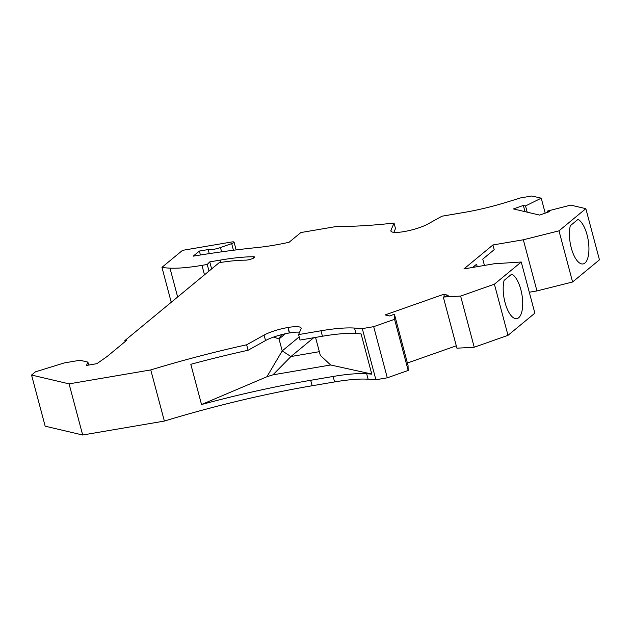<?xml version="1.0" encoding="UTF-8"?>
<svg xmlns="http://www.w3.org/2000/svg" width="631" height="631" viewBox="0 0 631 631"><rect width="100%" height="100%" fill="white"/><g stroke="black" fill="none" stroke-linecap="round" stroke-linejoin="round"><path stroke-width="0.95" d="M299.599 332.206A20.997 4.299 -14.9 0 0 289.542 332.931L289.25 332.987A20.997 4.299 -14.9 0 0 265.533 340.559L248.093 350.252L246.642 344.786A262.504 53.745 -14.9 0 0 150.762 369.924L69.071 383.861L31.55 375.043L35.431 371.84L64.307 362.92L79.971 360.246L87.898 362.107L86.494 365.436L96.929 363.653L107.128 356.476L126.776 340.251L124.875 340.574L219.202 262.67A76.651 15.696 -14.9 0 1 245.719 260.146A5.253 1.073 -14.9 0 0 247.731 259.94A5.253 1.073 -14.9 0 0 254.624 257.093A5.253 1.073 -14.9 0 0 253.37 256.738A87.149 17.842 -14.9 0 0 220.006 260.138L209.768 261.889L207.244 264.452L201.967 265.359A73.504 15.049 -14.9 0 1 169.976 268.151A99.753 20.421 -14.9 0 1 161.946 267.347L182.509 250.365L231.459 242.012A4.196 0.86 -14.9 0 1 234.069 242.13A4.196 0.86 -14.9 0 1 231.664 243.605L220.471 247.541A9.449 1.932 -14.9 0 1 213.467 249.363A9.449 1.932 -14.9 0 1 208.191 249.553L199.372 251.059L193.173 256.17A337.049 69.008 -14.9 0 1 257.472 247.502A78.749 16.122 -14.9 0 0 274.035 245.214A78.749 16.122 -14.9 0 0 289.085 242.272L300.853 232.555L336.67 226.442A262.504 53.745 165.1 0 0 394.028 223.059L395.487 228.517L393.862 232.35M571.284 247.944A22.834 9.11 -99.7 0 1 570.314 225.724L577.996 219.383A22.834 9.11 -99.7 0 1 587.067 234.906A22.834 9.11 -99.7 0 1 583.02 263.939A22.834 9.11 -99.7 0 1 571.284 247.944M505.06 302.643A22.834 9.11 -99.7 0 1 504.09 280.424L511.773 274.075A22.834 9.11 -99.7 0 1 520.843 289.605A22.834 9.11 -99.7 0 1 516.789 318.631A22.834 9.11 -99.7 0 1 505.06 302.643M529.291 292.232L536.949 290.93L572.593 281.994L599.45 259.814L585.836 208.664L570.747 205.114L547.385 211.085L547.692 212.261M289.25 332.987L288.091 327.473A20.997 4.299 -14.9 0 1 301.129 328.065A20.997 4.299 -14.9 0 1 301.05 328.79L298.589 334.596L320.99 330.778A73.504 15.049 165.1 0 1 354.512 328.065L362.289 328.609L373.678 326.661L394.564 319.31L394.422 314.246L389.524 315.965L385.091 314.924L443.774 294.275L448.207 295.316L443.309 297.043L456.923 348.194L474.228 347.224L508.002 335.337L534.859 313.157L521.245 262.015L494.31 263.75L463.903 268.94L492.937 244.962L523.336 239.78L558.987 230.843L585.836 208.664M407.397 363.014L456.284 345.812M298.589 334.596L300.04 340.062L322.441 336.236A73.504 15.049 165.1 0 1 355.963 333.531L361.082 333.886L371.785 374.112L366.666 373.757A73.504 15.049 165.1 0 0 333.144 376.462L310.697 380.296L312.148 385.754L334.604 381.929A73.504 15.049 165.1 0 1 368.118 379.215L375.902 379.752L387.292 377.811L408.178 370.46L408.036 365.396L394.422 314.246M312.148 385.754A262.504 53.745 -14.9 0 0 164.368 421.074L82.685 435.011L45.164 426.193L31.55 375.043M246.642 344.786L264.081 335.093A20.997 4.299 -14.9 0 1 287.799 327.521M443.309 297.043L460.622 296.073L494.396 284.187L521.245 262.015M391.315 231.609L390.96 230.299A20.997 4.299 165.1 0 0 390.889 231.017A20.997 4.299 165.1 0 0 403.919 231.616L404.211 231.561A20.997 4.299 165.1 0 0 427.928 223.997L441.929 216.212L464.329 212.395A73.504 15.049 -14.9 0 0 507.032 202.094L520.512 197.929L531.901 195.989L541.232 198.181L525.536 205.951L523.351 205.438L513.421 208.932L539.647 215.092L549.569 211.598L547.385 211.085M390.96 230.299L394.028 223.059M208.191 249.553L209.279 253.63M362.289 328.609L375.902 379.752M394.564 319.31L408.178 370.46M373.678 326.661L387.292 377.811M443.774 294.275L444.405 296.657M460.622 296.073L474.228 347.224M558.987 230.843L572.593 281.994M523.336 239.78L536.949 290.93M492.937 244.962L494.191 249.679L482.762 259.12L484.442 265.438M472.682 267.441L476.586 264.215L477.241 266.668M494.396 284.187L508.002 335.337M523.351 205.438L525 211.653M525.536 205.951L527.193 212.166M199.372 251.059L200.421 255.003M541.232 198.181L545.208 213.136M310.697 380.296A262.504 53.745 -14.9 0 0 201.526 404.526L190.822 364.3A262.504 53.745 -14.9 0 1 248.093 350.252M150.762 369.924L164.368 421.074M319.333 351.688L290.923 356.539L272.963 374.83L330.644 364.986L371.762 374.041M272.963 374.83L266.921 376.739L201.526 404.526M273.617 337.057L279.036 338.981L281.615 334.635M299.189 336.875L282.207 350.899L279.036 338.981L285.386 333.736M313.694 337.735L290.923 356.539L282.207 350.899L266.921 376.739M330.644 364.986L320.327 355.395L315.539 337.419M69.071 383.861L82.685 435.011M87.898 362.107L88.687 365.057M124.875 340.574L125.143 341.592M207.244 264.452L209.011 271.085M209.768 261.889L211.637 268.916M161.946 267.347L171.246 302.281M253.37 256.738L253.709 258.024M220.471 247.541L221.607 251.832M231.664 243.605L233.438 250.255M366.666 373.757L368.118 379.215M354.512 328.065L355.963 333.531M333.144 376.462L334.604 381.929M220.006 260.138L220.621 262.449M201.967 265.359L204.483 274.824M169.976 268.151L177.65 296.988M320.99 330.778L322.441 336.236M289.542 332.931L288.091 327.473M265.533 340.559L264.081 335.093M234.069 242.13L236.136 249.915"/></g></svg>
